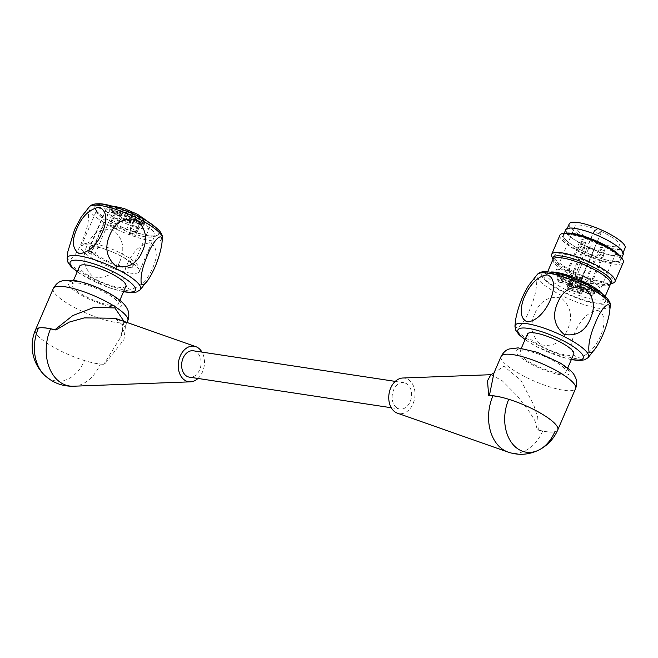 <?xml version="1.0" encoding="UTF-8"?>
<svg xmlns="http://www.w3.org/2000/svg" width="658" height="658" viewBox="0 0 658 658"><rect width="100%" height="100%" fill="white"/><g stroke="black" fill="none" stroke-linecap="round" stroke-linejoin="round"><path stroke-width="0.49" stroke-dasharray="3.29 2.47" d="M538.326 430.102A40.557 9.541 -156.7 0 0 554.809 431.804A38.238 8.99 23.3 0 1 542.694 430.998L537.29 429.863A11.589 2.722 23.3 0 1 538.326 430.102L537.726 417.476L533.753 405.065L520.955 380.406L503.938 366.21L493.952 373.02M558.469 373.176A25.201 5.93 23.3 0 1 532.338 363.635A25.201 5.93 23.3 0 1 519.655 352.153A25.201 5.93 23.3 0 1 545.153 356.677A25.201 5.93 23.3 0 1 565.954 372.091A25.201 5.93 23.3 0 1 558.469 373.176M490.868 374.706L502.112 380.645L517.262 395.877L529.937 412.574L534.987 420.84L537.29 429.863M402.795 378.013A17.963 12.996 -81.4 0 1 408.783 379.831A17.963 12.996 -81.4 0 1 413.043 403.749A17.963 12.996 -81.4 0 1 397.465 413.199M396.749 407.763A13.324 9.64 -81.4 0 1 392.834 392.168A13.324 9.64 -81.4 0 1 403.872 382.693A13.324 9.64 -81.4 0 1 411.406 397.317A13.324 9.64 -81.4 0 1 399.883 409.046A13.324 9.64 -81.4 0 1 396.749 407.763M527.453 334.05A25.201 5.93 -156.7 0 0 540.136 345.532A25.201 5.93 -156.7 0 0 566.267 355.073A25.201 5.93 -156.7 0 0 573.751 353.988M569.244 281.723A2.895 0.683 -156.7 0 0 570.108 281.591A2.895 0.683 -156.7 0 0 569.425 280.744A2.895 0.683 -156.7 0 0 566.612 279.411A2.895 0.683 -156.7 0 0 564.786 279.305A2.895 0.683 -156.7 0 0 566.242 280.621A2.895 0.683 -156.7 0 0 569.244 281.723M570.132 276.862A2.895 0.683 -156.7 0 0 570.996 276.738A2.895 0.683 -156.7 0 0 570.313 275.891A2.895 0.683 -156.7 0 0 567.492 274.55A2.895 0.683 -156.7 0 0 565.674 274.444A2.895 0.683 -156.7 0 0 567.13 275.768A2.895 0.683 -156.7 0 0 570.132 276.862M588.137 289.569A2.895 0.683 -156.7 0 0 589 289.446A2.895 0.683 -156.7 0 0 588.318 288.599A2.895 0.683 -156.7 0 0 585.497 287.258A2.895 0.683 -156.7 0 0 583.679 287.151A2.895 0.683 -156.7 0 0 585.135 288.475A2.895 0.683 -156.7 0 0 588.137 289.569M589.025 284.717A2.895 0.683 -156.7 0 0 589.881 284.593A2.895 0.683 -156.7 0 0 589.198 283.746A2.895 0.683 -156.7 0 0 586.385 282.405A2.895 0.683 -156.7 0 0 584.559 282.298A2.895 0.683 -156.7 0 0 586.023 283.623A2.895 0.683 -156.7 0 0 589.025 284.717M612.105 246.462A24.05 5.651 -156.7 0 0 619.244 245.426A24.05 5.651 -156.7 0 0 599.397 230.719A24.05 5.651 -156.7 0 0 575.076 226.401A24.05 5.651 -156.7 0 0 587.175 237.357A24.05 5.651 -156.7 0 0 612.105 246.462M594.429 230.234L575.824 273.424A24.05 5.651 -156.7 0 0 555.92 270.882A24.05 5.651 -156.7 0 0 568.019 281.846A24.05 5.651 -156.7 0 0 592.948 290.943A24.05 5.651 -156.7 0 0 600.088 289.907A24.05 5.651 -156.7 0 0 582.24 276.089L600.696 233.664A3.479 0.814 23.3 0 1 600.688 233.705A3.479 0.814 23.3 0 1 597.258 233.113A3.479 0.814 23.3 0 1 594.289 230.999L594.429 230.234A24.05 5.651 23.3 0 1 600.836 232.899M578.078 277.898A4.45 1.045 -156.7 0 0 573.792 277.191A4.45 1.045 -156.7 0 0 573.776 277.24L573.677 277.816A5.79 1.365 23.3 0 1 573.653 277.882A5.79 1.365 23.3 0 1 570.009 277.668A5.79 1.365 23.3 0 1 564.375 274.995L560.197 272.963A20.283 4.771 -156.7 0 0 558.708 273.925A20.283 4.771 -156.7 0 0 559.563 276.418L563.848 277.906A5.79 1.365 23.3 0 1 569.853 280.102A5.79 1.365 23.3 0 1 572.773 282.743A5.79 1.365 23.3 0 1 571.045 282.989L568.857 282.808L567.295 286.427L568.249 287.266A20.283 4.771 -156.7 0 0 581.672 292.843L583.227 289.224L584.32 289.29L582.758 292.909L580.825 291.321L582.379 287.702A5.79 1.365 23.3 0 1 581.014 286.008A5.79 1.365 23.3 0 1 584.658 286.222A5.79 1.365 23.3 0 1 590.292 288.903L594.478 290.926A20.283 4.771 -156.7 0 0 595.959 289.964A20.283 4.771 -156.7 0 0 595.103 287.48L590.826 285.983A5.79 1.365 23.3 0 1 584.946 283.861A5.79 1.365 23.3 0 1 581.878 281.221L581.985 280.653A4.45 1.045 -156.7 0 0 578.078 277.898A3.479 0.814 -156.7 0 0 581.417 278.449A3.479 0.814 -156.7 0 0 581.433 278.4L575.018 275.735A3.479 0.814 -156.7 0 0 578.078 277.898M584.32 289.29L582.379 287.702M568.857 282.808L569.803 283.647A20.283 4.771 -156.7 0 0 583.227 289.224M569.219 223.876A30.416 7.156 -156.7 0 0 584.526 237.744A30.416 7.156 -156.7 0 0 616.069 249.25A30.416 7.156 -156.7 0 0 625.1 247.943M575.586 228.778A30.416 7.156 23.3 0 1 607.12 240.285A30.416 7.156 23.3 0 1 622.427 254.153A30.416 7.156 23.3 0 1 613.396 255.46A30.416 7.156 23.3 0 1 581.853 243.954A30.416 7.156 23.3 0 1 566.546 230.086A30.416 7.156 23.3 0 1 575.586 228.778M582.24 276.089L581.491 278.054M575.084 275.389L575.824 273.424M573.735 279.403A5.79 1.365 23.3 0 1 579.739 281.599A5.79 1.365 23.3 0 1 582.659 284.24A5.79 1.365 23.3 0 1 576.795 283.195A5.79 1.365 23.3 0 1 572.016 279.658A5.79 1.365 23.3 0 1 573.735 279.403M575.536 280.678A2.895 0.683 23.3 0 1 578.538 281.772A2.895 0.683 23.3 0 1 579.994 283.088A2.895 0.683 23.3 0 1 579.139 283.22A2.895 0.683 23.3 0 1 576.128 282.118A2.895 0.683 23.3 0 1 574.673 280.801A2.895 0.683 23.3 0 1 575.536 280.678M535.028 313.068C540.358 300.583 549.224 295.606 561.611 298.148C571.111 306.973 573.06 317.51 567.435 329.757C562.105 342.25 553.238 347.235 540.835 344.693C531.343 335.901 529.402 325.356 535.028 313.068M597.9 310.527C613.577 316.284 596.074 356.809 577.724 357.376C562.088 351.627 579.459 311.144 597.9 310.527M515.691 319.336C513.026 336.542 524.508 323.596 529.855 309.318C535.234 296.84 537.29 287.085 536.023 280.069C534.312 278.729 531.903 280.456 528.802 285.251M565.748 229.741A31.288 7.361 -156.7 0 0 591.575 248.872A31.288 7.361 -156.7 0 0 623.225 254.498M559.95 235.145A34.479 8.11 -156.7 0 0 568.084 245.22A34.479 8.11 -156.7 0 0 601.593 261.144A34.479 8.11 -156.7 0 0 623.282 262.419M613.297 283.014A34.479 8.11 23.3 0 1 580.142 275.422A34.479 8.11 23.3 0 1 551.848 256.546M619.828 255.773A31.576 7.427 23.3 0 1 607.12 260.198A31.576 7.427 23.3 0 1 570.708 244.028A31.576 7.427 23.3 0 1 567.155 233.088M613.618 250.525A31.288 7.361 -156.7 0 0 583.21 236.074A31.288 7.361 -156.7 0 0 563.519 234.914A31.288 7.361 -156.7 0 0 589.354 254.046A31.288 7.361 -156.7 0 0 620.996 259.663A31.288 7.361 -156.7 0 0 613.618 250.525M193.362 350.796A13.324 9.64 -81.4 0 1 196.487 352.079A13.324 9.64 -81.4 0 1 200.41 367.674A13.324 9.64 -81.4 0 1 189.364 377.149M131.978 233.302A31.724 7.46 23.3 0 1 96.742 212.378A31.724 7.46 23.3 0 1 96.594 210.346A31.724 7.46 23.3 0 1 128.68 216.046A31.724 7.46 23.3 0 1 154.86 235.441A31.724 7.46 23.3 0 1 153.281 236.732A31.724 7.46 23.3 0 1 131.978 233.302M129.848 273.029A31.724 7.46 -156.7 0 0 139.266 271.655A31.724 7.46 -156.7 0 0 139.397 271.211A31.724 7.46 -156.7 0 0 113.077 252.261A31.724 7.46 -156.7 0 0 81.23 246.166A31.724 7.46 -156.7 0 0 80.992 246.561A31.724 7.46 -156.7 0 0 116.376 269.525A31.724 7.46 -156.7 0 0 129.848 273.029M81.205 217.041C84.29 212.394 86.65 210.823 88.287 212.337C89.406 219.608 87.284 229.428 81.905 241.79C76.575 255.863 65.282 268.357 67.922 251.372M127.331 264.113C132.554 251.693 140.129 244.546 150.057 242.67C157.287 247.112 158.175 255.534 152.714 267.929C147.499 280.357 139.915 287.513 129.98 289.397C122.75 284.972 121.862 276.541 127.331 264.113M119.789 261.522C125.283 249.201 123.194 238.747 113.53 230.16C101.11 227.874 92.301 232.973 87.103 245.459C81.6 257.788 83.681 268.25 93.354 276.845C105.749 279.148 114.566 274.041 119.789 261.522M125.933 286.14A25.201 5.93 23.3 0 1 118.448 287.225A25.201 5.93 23.3 0 1 92.317 277.692A25.201 5.93 23.3 0 1 79.634 266.202M133.656 231.674A34.619 8.143 23.3 0 1 95.213 208.833A34.619 8.143 23.3 0 1 130.062 212.83A34.619 8.143 23.3 0 1 156.917 235.408A34.619 8.143 23.3 0 1 133.656 231.674M111.317 225.628A3.331 0.781 -156.7 0 0 110.33 225.768A3.331 0.781 -156.7 0 0 113.077 227.808A3.331 0.781 -156.7 0 0 116.45 228.408A3.331 0.781 -156.7 0 0 114.772 226.887A3.331 0.781 -156.7 0 0 111.317 225.628M112.205 220.767A3.331 0.781 -156.7 0 0 111.21 220.915A3.331 0.781 -156.7 0 0 113.966 222.947A3.331 0.781 -156.7 0 0 117.338 223.547A3.331 0.781 -156.7 0 0 115.66 222.034A3.331 0.781 -156.7 0 0 112.205 220.767M131.09 228.622A3.331 0.781 -156.7 0 0 130.103 228.762A3.331 0.781 -156.7 0 0 132.858 230.802A3.331 0.781 -156.7 0 0 136.222 231.402A3.331 0.781 -156.7 0 0 134.545 229.881A3.331 0.781 -156.7 0 0 131.09 228.622M130.21 233.475A3.331 0.781 -156.7 0 0 129.223 233.623A3.331 0.781 -156.7 0 0 131.97 235.654A3.331 0.781 -156.7 0 0 135.342 236.255A3.331 0.781 -156.7 0 0 133.664 234.741A3.331 0.781 -156.7 0 0 130.21 233.475M121.204 227.125A3.331 0.781 23.3 0 1 124.658 228.384A3.331 0.781 23.3 0 1 126.336 229.905A3.331 0.781 23.3 0 1 122.964 229.305A3.331 0.781 23.3 0 1 120.217 227.265A3.331 0.781 23.3 0 1 121.204 227.125M123.852 220.594L124.148 218.974L126.13 219.385A7.246 1.703 -156.7 0 0 128.721 220.463L130.555 221.664L130.259 223.276L128.771 223.078A17.379 4.088 23.3 0 1 125.201 221.598L123.852 220.594L124.971 218.004L126.32 219.007A17.379 4.088 -156.7 0 0 129.881 220.488L131.37 220.693L130.259 223.276M114.673 217.831A3.331 0.781 23.3 0 1 118.127 219.089A3.331 0.781 23.3 0 1 119.805 220.611A3.331 0.781 23.3 0 1 119.789 220.636A3.331 0.781 23.3 0 1 116.433 220.011A3.331 0.781 23.3 0 1 113.678 218.004A3.331 0.781 23.3 0 1 113.686 217.971A3.331 0.781 23.3 0 1 114.673 217.831M115.561 212.97A3.331 0.781 23.3 0 1 119.016 214.228A3.331 0.781 23.3 0 1 120.694 215.75A3.331 0.781 23.3 0 1 120.677 215.783A3.331 0.781 23.3 0 1 117.321 215.15A3.331 0.781 23.3 0 1 114.558 213.151A3.331 0.781 23.3 0 1 114.574 213.118A3.331 0.781 23.3 0 1 115.561 212.97M126.698 213.406A17.379 4.088 23.3 0 1 130.259 214.886L131.608 215.89L131.32 217.485L129.33 217.091A7.246 1.703 -156.7 0 0 126.747 216.021L124.905 214.821L125.201 213.2L126.698 213.406L127.808 210.815L126.32 210.618L125.201 213.2M134.454 220.825A3.331 0.781 23.3 0 1 137.909 222.083A3.331 0.781 23.3 0 1 139.586 223.605A3.331 0.781 23.3 0 1 139.57 223.63A3.331 0.781 23.3 0 1 136.214 223.004A3.331 0.781 23.3 0 1 133.451 220.998A3.331 0.781 23.3 0 1 133.459 220.965A3.331 0.781 23.3 0 1 134.454 220.825M143.748 224.403A17.379 4.088 23.3 0 1 143.699 225.118A17.379 4.088 23.3 0 1 143.576 225.316L135.704 222.445L134.224 221.294A7.246 1.703 -156.7 0 0 134.38 221.104A7.246 1.703 -156.7 0 0 134.347 220.627L136.009 220.792L143.748 224.403L144.859 221.82L135.449 217.93L134.339 220.52M133.566 225.678A3.331 0.781 23.3 0 1 137.02 226.944A3.331 0.781 23.3 0 1 138.698 228.458A3.331 0.781 23.3 0 1 138.682 228.491A3.331 0.781 23.3 0 1 135.326 227.857A3.331 0.781 23.3 0 1 132.571 225.859A3.331 0.781 23.3 0 1 132.579 225.826A3.331 0.781 23.3 0 1 133.566 225.678M124.568 219.328A3.331 0.781 23.3 0 1 128.022 220.586A3.331 0.781 23.3 0 1 129.692 222.108A3.331 0.781 23.3 0 1 129.675 222.133A3.331 0.781 23.3 0 1 126.328 221.507A3.331 0.781 23.3 0 1 123.564 219.501A3.331 0.781 23.3 0 1 123.572 219.468A3.331 0.781 23.3 0 1 124.568 219.328M124.971 218.004L125.267 216.392L127.249 216.803A7.246 1.703 23.3 0 0 129.832 217.872L131.674 219.073L131.37 220.693M116.26 212.246A4.343 1.02 -156.7 0 0 114.953 212.476A4.343 1.02 -156.7 0 0 118.555 215.092A4.343 1.02 -156.7 0 0 122.931 215.914A4.343 1.02 -156.7 0 0 120.842 213.932A4.343 1.02 -156.7 0 0 116.26 212.246M122.24 213.373L122.232 213.266A7.246 1.703 23.3 0 1 122.191 212.789A7.246 1.703 23.3 0 1 122.355 212.6L121.237 215.182A7.246 1.703 -156.7 0 0 121.08 215.372A7.246 1.703 -156.7 0 0 121.121 215.849L119.46 215.684L110.931 212.147L112.049 209.557L122.24 213.373L121.13 215.964M110.931 212.147A3.915 0.921 -156.7 0 0 113.028 212.18A3.915 0.921 -156.7 0 0 111.235 210.494L121.278 215.141M112.049 209.557A3.915 0.921 23.3 0 1 110.379 208.973L109.779 208.726A20.859 4.902 -156.7 0 0 138.739 224.197A20.859 4.902 -156.7 0 0 140.244 215.964A20.859 4.902 -156.7 0 0 110.125 206.875L110.717 207.122A3.915 0.921 23.3 0 1 112.345 207.912L122.396 212.55M117.14 207.393A4.343 1.02 -156.7 0 0 115.841 207.624A4.343 1.02 -156.7 0 0 119.435 210.239A4.343 1.02 -156.7 0 0 123.811 211.054A4.343 1.02 -156.7 0 0 121.722 209.079A4.343 1.02 -156.7 0 0 117.14 207.393M126.32 210.618L126.023 212.23L127.858 213.431A7.246 1.703 23.3 0 1 130.448 214.508L132.423 214.919L131.312 217.502M132.423 214.919L132.727 213.299L131.37 212.295A17.379 4.088 -156.7 0 0 127.808 210.815M136.033 215.248A4.343 1.02 -156.7 0 0 134.726 215.47A4.343 1.02 -156.7 0 0 138.328 218.094A4.343 1.02 -156.7 0 0 142.704 218.908A4.343 1.02 -156.7 0 0 140.615 216.934A4.343 1.02 -156.7 0 0 136.033 215.248M135.449 217.93L135.458 218.045A7.246 1.703 23.3 0 1 135.499 218.522A7.246 1.703 23.3 0 1 135.334 218.711L134.183 221.343M135.301 218.752L136.823 219.854L144.694 222.733A17.379 4.088 -156.7 0 0 144.809 222.527A17.379 4.088 -156.7 0 0 144.859 221.82M135.145 220.101A4.343 1.02 -156.7 0 0 133.845 220.331A4.343 1.02 -156.7 0 0 137.448 222.947A4.343 1.02 -156.7 0 0 141.815 223.761A4.343 1.02 -156.7 0 0 139.726 221.787A4.343 1.02 -156.7 0 0 135.145 220.101M126.147 213.751A4.343 1.02 -156.7 0 0 124.839 213.973A4.343 1.02 -156.7 0 0 128.442 216.589A4.343 1.02 -156.7 0 0 132.817 217.411A4.343 1.02 -156.7 0 0 130.728 215.429A4.343 1.02 -156.7 0 0 126.147 213.751M112.345 207.912L111.235 210.494M110.125 206.875L107.805 206.859L106.292 208.331L89.43 247.49L89.077 251.183A22.635 5.322 -156.7 0 0 88.748 251.553A22.635 5.322 -156.7 0 0 88.74 253.034L89.093 249.349A23.754 5.585 -156.7 0 0 103.207 259.984A23.754 5.585 -156.7 0 0 125.629 267.822A23.754 5.585 -156.7 0 0 131.715 267.674A23.754 5.585 -156.7 0 0 132.686 266.794A23.754 5.585 -156.7 0 0 114.286 252.804A23.754 5.585 -156.7 0 0 89.43 247.49M89.093 249.349L105.954 210.182L109.779 208.726M88.74 253.034L90.993 253.972A3.915 0.921 -156.7 0 0 94.76 254.597A3.915 0.921 -156.7 0 0 91.33 252.121L89.077 251.183M73.392 386.221A40.039 28.968 98.6 0 0 100.32 363.973A38.238 8.99 23.3 0 1 84.512 360.559A40.557 9.541 -156.7 0 0 103.841 364.277A11.589 2.722 23.3 0 1 104.581 364.302L124.008 339.495L125.324 327.445L115.051 318.275M124.041 321.417L120.636 337.266L103.841 364.277M100.32 363.973L104.581 364.302M110.651 305.328A25.201 5.93 23.3 0 1 84.52 295.796A25.201 5.93 23.3 0 1 71.837 284.305A25.201 5.93 23.3 0 1 97.326 288.829A25.201 5.93 23.3 0 1 118.136 304.243A25.201 5.93 23.3 0 1 110.651 305.328M197.984 378.457A17.963 12.996 98.6 0 0 201.973 352.104M35.458 329.954A40.557 9.541 23.3 0 0 84.512 360.559A37.07 26.814 -81.4 0 1 44.218 374.871M611.282 262.657A31.633 7.435 -156.7 0 0 600.491 244.677A31.633 7.435 -156.7 0 0 563.084 239.01A31.633 7.435 -156.7 0 0 611.282 262.657M603.008 281.854A31.633 7.435 -156.7 0 0 592.225 263.874A31.633 7.435 -156.7 0 0 554.817 258.207A31.633 7.435 -156.7 0 0 603.008 281.854M501.1 356.422A40.557 9.541 -156.7 0 0 521.506 374.912A40.557 9.541 -156.7 0 0 563.561 390.26A40.557 9.541 -156.7 0 0 575.602 388.508M557.787 429.888A40.557 9.541 23.3 0 1 554.809 431.804M560.813 374.83A28.968 6.81 23.3 0 1 516.678 353.173A28.968 6.81 23.3 0 1 550.927 358.363A28.968 6.81 23.3 0 1 560.813 374.83M542.694 430.998A40.039 28.968 -81.4 0 1 507.968 452.062M583.679 247.647A2.895 0.683 -156.7 0 0 580.866 246.306A2.895 0.683 -156.7 0 0 579.04 246.199A2.895 0.683 -156.7 0 0 581.433 247.967A2.895 0.683 -156.7 0 0 584.362 248.494A2.895 0.683 -156.7 0 0 583.679 247.647M584.567 242.786A2.895 0.683 -156.7 0 0 581.754 241.453A2.895 0.683 -156.7 0 0 579.928 241.346A2.895 0.683 -156.7 0 0 582.322 243.115A2.895 0.683 -156.7 0 0 585.25 243.633A2.895 0.683 -156.7 0 0 584.567 242.786M602.572 255.493A2.895 0.683 -156.7 0 0 599.759 254.161A2.895 0.683 -156.7 0 0 597.933 254.054A2.895 0.683 -156.7 0 0 600.326 255.822A2.895 0.683 -156.7 0 0 603.254 256.34A2.895 0.683 -156.7 0 0 602.572 255.493M603.46 250.64A2.895 0.683 -156.7 0 0 600.639 249.3A2.895 0.683 -156.7 0 0 598.821 249.193A2.895 0.683 -156.7 0 0 601.206 250.969A2.895 0.683 -156.7 0 0 604.143 251.488A2.895 0.683 -156.7 0 0 603.46 250.64M560.961 279.987A7.534 1.768 -156.7 0 0 570.782 284.067A6.95 1.637 -156.7 0 0 570.363 286.403A7.534 1.768 -156.7 0 0 560.542 282.315L558.864 282.06A18.539 4.359 23.3 0 1 559.44 278.91L560.961 279.987A1.735 1.127 125.2 0 0 562.82 278.614L564.375 274.995M569.902 288.928A7.534 1.768 -156.7 0 0 570.363 286.403A6.95 1.637 -156.7 0 0 579.427 290.17A7.534 1.768 -156.7 0 0 578.966 292.695L580.496 293.772A18.539 4.359 23.3 0 1 568.224 288.673L569.902 288.928A1.735 1.258 -81.4 0 1 569.491 286.608L571.045 282.989M589.255 294.249A7.534 1.768 -156.7 0 0 579.427 290.17A6.95 1.637 -156.7 0 0 579.854 287.834A7.534 1.768 -156.7 0 0 589.675 291.922L591.353 292.177A18.539 4.359 23.3 0 1 590.777 295.327L589.255 294.249A1.735 1.127 125.2 0 1 588.918 294.118A1.735 1.127 125.2 0 1 588.737 292.522L590.292 288.903M592.504 286.238L590.942 289.857L589.264 289.61L590.826 285.983M589.675 291.922A1.735 1.258 98.6 0 1 589.264 289.61A5.79 1.365 23.3 0 1 583.391 287.48A5.79 1.365 23.3 0 1 580.323 284.84L581.878 281.221M578.053 285.728A7.534 1.768 -156.7 0 0 579.854 287.834A6.95 1.637 -156.7 0 0 570.782 284.067A7.534 1.768 -156.7 0 0 573.052 283.656L573.151 283.08A2.714 0.633 23.3 0 1 575.775 283.483A2.714 0.633 23.3 0 1 578.152 285.161L578.053 285.728A1.735 1.686 -169.7 0 0 580.323 284.84L580.422 284.272A4.45 1.045 -156.7 0 0 576.622 281.558A4.45 1.045 -156.7 0 0 572.238 280.81A4.45 1.045 -156.7 0 0 572.221 280.867L573.677 277.816M583.909 288.78L582.346 292.399A1.735 1.127 -54.8 0 1 580.496 293.772A1.735 0.691 107.3 0 0 580.644 293.879A1.735 0.691 107.3 0 0 581.672 292.843L582.758 292.909A1.735 1.735 0 0 1 580.644 293.879L568.084 288.656A1.735 0.518 117.7 0 1 568.249 287.266L569.803 283.647M578.966 292.695A1.735 1.127 -54.8 0 0 580.825 291.321A5.79 1.365 23.3 0 1 579.459 289.627A5.79 1.365 23.3 0 1 583.103 289.841A5.79 1.365 23.3 0 1 588.737 292.522L590.259 293.6L591.822 289.981M594.478 290.926L592.916 294.545A20.283 4.771 -156.7 0 0 594.404 293.591A20.283 4.771 -156.7 0 0 593.549 291.099L595.103 287.48M573.776 277.24L572.221 280.867A1.735 1.686 10.3 0 0 572.115 281.221L572.008 281.788A1.735 1.686 10.3 0 1 572.115 281.435A5.79 1.365 23.3 0 1 572.098 281.509A5.79 1.365 23.3 0 1 568.446 281.287A5.79 1.365 23.3 0 1 562.82 278.614L561.29 277.536L562.853 273.917M560.197 272.963L558.634 276.59A20.283 4.771 -156.7 0 0 557.153 277.544A20.283 4.771 -156.7 0 0 558.009 280.037L559.563 276.418M562.171 277.651L560.608 281.27L562.286 281.525L563.848 277.906M560.542 282.315A1.735 1.258 98.6 0 0 560.945 282.488A1.735 1.258 98.6 0 0 562.286 281.525A5.79 1.365 23.3 0 1 568.298 283.721A5.79 1.365 23.3 0 1 571.21 286.362A5.79 1.365 23.3 0 1 569.491 286.608L567.813 286.353L569.367 282.734M581.985 280.653L580.422 284.272A1.735 1.686 -169.7 0 1 578.152 285.161M593.549 291.099L590.942 289.857A1.735 1.258 98.6 0 0 591.353 292.177A1.735 1.538 141 0 0 593.549 291.099M581.014 286.008L578.793 290.285C579.887 289.89 583.268 291.173 588.918 294.118L590.448 295.195A1.735 1.127 -54.8 0 1 590.259 293.6L592.916 294.545A1.735 1.604 -102.7 0 1 590.777 295.327A1.735 1.127 -54.8 0 1 590.448 295.195A1.735 1.735 0 0 0 591.83 295.475L594.404 293.591L595.959 289.964M567.813 286.353L567.295 286.427A1.735 1.735 0 0 0 568.084 288.656A1.735 0.518 117.7 0 0 568.224 288.673A1.735 1.258 -81.4 0 1 567.813 286.353M558.708 273.925L557.153 277.544L558.181 281.608A1.735 1.735 0 0 0 559.267 282.233A1.735 1.258 98.6 0 1 558.864 282.06A1.735 1.538 141 0 1 558.009 280.037L560.608 281.27A1.735 1.258 98.6 0 1 559.267 282.233L560.945 282.488C565.929 283.828 569.343 285.432 571.193 287.291L572.773 282.743M561.29 277.536L558.634 276.59A1.735 1.604 -102.7 0 0 559.44 278.91A1.735 1.127 125.2 0 0 561.29 277.536M581.433 278.4L600.696 233.664M575.018 275.735L594.289 230.999M571.95 283.54A5.79 1.365 23.3 0 1 577.963 285.736A5.79 1.365 23.3 0 1 580.874 288.377A5.79 1.365 23.3 0 1 575.018 287.332A5.79 1.365 23.3 0 1 570.231 283.795A5.79 1.365 23.3 0 1 571.95 283.54M573.792 277.191L572.115 281.221A1.735 1.686 10.3 0 0 573.151 283.08M573.653 277.882L572.008 281.788A1.735 1.686 10.3 0 0 573.052 283.656M610.303 305.69A39.809 9.36 23.3 0 1 569.853 299.316A39.809 9.36 23.3 0 1 537.43 274.312M588.079 357.681A39.957 9.393 23.3 0 1 548.089 349.842A39.957 9.393 23.3 0 1 514.926 326.171M571.415 359.408A35.573 8.365 23.3 0 1 525.117 339.47M610.517 284.009A31.971 7.518 23.3 0 1 610.155 284.157A31.971 7.518 23.3 0 1 579.41 277.125A31.971 7.518 23.3 0 1 553.181 259.622A31.971 7.518 23.3 0 1 553.041 259.252M610.558 283.952L610.509 284.034A31.288 7.361 23.3 0 1 578.843 278.441A31.288 7.361 23.3 0 1 553.016 259.31M602.629 294.208A31.288 7.361 23.3 0 1 604.291 298.461A31.288 7.361 23.3 0 1 572.641 292.843A31.288 7.361 23.3 0 1 546.814 273.712A31.288 7.361 23.3 0 1 551.042 271.993M597.604 291.626A33.607 7.904 23.3 0 1 581.277 299.184A33.607 7.904 23.3 0 1 545.104 273.646A33.607 7.904 23.3 0 1 597.604 291.626M599.076 291.856A35.771 8.414 23.3 0 1 581.705 299.892A35.771 8.414 23.3 0 1 543.204 272.716A35.771 8.414 23.3 0 1 599.076 291.856M593.393 250.114A2.895 0.683 -156.7 0 0 594.256 249.991A2.895 0.683 -156.7 0 0 591.863 248.214A2.895 0.683 -156.7 0 0 588.935 247.696A2.895 0.683 -156.7 0 0 590.39 249.02A2.895 0.683 -156.7 0 0 593.393 250.114M162.468 238.106A39.899 9.385 23.3 0 1 133.5 236.189A39.899 9.385 23.3 0 1 89.43 206.653M140.195 289.824A39.899 9.385 23.3 0 1 111.844 286.477A39.899 9.385 23.3 0 1 67.157 258.372M123.605 291.543A35.516 8.348 23.3 0 1 109.779 287.826A35.516 8.348 23.3 0 1 77.307 271.606M133.837 231.961A35.516 8.348 23.3 0 1 95.607 204.983A35.516 8.348 23.3 0 1 151.085 223.983A35.516 8.348 23.3 0 1 133.837 231.961M131.378 220.669L130.268 223.259M128.771 223.078L129.881 220.488M126.32 219.007L125.201 221.598M126.13 219.385L127.249 216.803M129.832 217.872L128.721 220.463M130.555 221.664L131.674 219.073M122.232 213.266L121.121 215.849M121.237 215.182L122.355 212.6M119.46 215.684L120.57 213.102M120.875 211.448L119.756 214.039M127.858 213.431L126.747 216.021M129.33 217.091L130.448 214.508M124.905 214.821L126.023 212.23M126.311 210.634L125.201 213.225M131.37 212.295L130.259 214.886M131.608 215.89L132.727 213.299M132.431 214.895L131.32 217.485M135.458 218.045L134.347 220.627M134.224 221.294L135.334 218.711M136.009 220.792L137.119 218.209M143.329 220.792L142.218 223.375M144.694 222.733L143.576 225.316M141.922 225.02L143.033 222.437M136.823 219.854L135.704 222.445M105.954 210.182A23.754 5.585 -156.7 0 0 127.923 224.37A23.754 5.585 -156.7 0 0 149.547 227.635A23.754 5.585 -156.7 0 0 131.148 213.636A23.754 5.585 -156.7 0 0 106.292 208.331M110.717 207.122L91.33 252.121M110.379 208.973L90.993 253.972M53.282 288.574A40.557 9.541 -156.7 0 0 77.866 309.244A40.557 9.541 -156.7 0 0 121.664 322.897A40.557 9.541 -156.7 0 0 127.784 320.66M76.978 281.566A28.968 6.81 23.3 0 1 121.113 303.223A28.968 6.81 23.3 0 1 86.864 298.033A28.968 6.81 23.3 0 1 76.978 281.566M521.358 348.197L519.655 352.153M567.657 368.135L565.954 372.091M570.108 281.591L584.362 248.494A2.895 2.895 0 0 0 583.375 244.973A2.895 2.895 0 0 0 579.04 246.199L564.786 279.305M570.996 276.738L585.25 243.633A2.895 2.895 0 0 0 584.263 240.121A2.895 2.895 0 0 0 579.928 241.346L565.674 274.444M589 289.446L603.254 256.34A2.895 2.895 0 0 0 602.267 252.828A2.895 2.895 0 0 0 597.933 254.054L583.679 287.151M589.881 284.593L604.143 251.488A2.895 2.895 0 0 0 603.147 247.976A2.895 2.895 0 0 0 598.821 249.193L584.559 282.298M575.076 226.401L555.92 270.882L556.545 274.649C556.775 276.771 569.425 285.408 582.149 289.462C603.312 295.105 597.472 290.507 600.088 289.907L619.244 245.426M567.229 228.507L566.546 230.086M623.11 252.565L622.427 254.153M581.417 278.449L600.688 233.705M572.016 279.658L569.91 284.141L571.062 284.182C577.132 286.172 580.397 287.735 580.841 288.854L582.659 284.24M571.317 359.638L566.883 358.635L537.347 347.128L525.018 339.692M547.703 271.639L546.749 273.81L552.301 273.383C556.791 273.835 562.434 275.241 569.203 277.602C580.2 281.575 589.51 286.189 597.16 291.453C607.457 299.686 603.254 298.239 604.258 298.576L605.179 296.396M620.996 259.663L621.703 258.035M563.519 234.914L564.227 233.277M579.994 283.088L594.256 249.991A2.895 2.895 0 0 0 592.735 246.182A2.895 2.895 0 0 0 588.935 247.696L574.673 280.801M391.263 407.738L399.883 409.046M395.261 381.385L403.872 382.693M139.266 271.655L154.86 235.441M80.992 246.561L96.594 210.346M153.281 236.732L156.917 235.408M96.742 212.378L95.213 208.833M77.208 271.836L80.284 273.925L110.059 288.072L123.507 291.774M113.686 217.971L110.33 225.768M119.805 220.611L116.45 228.408M114.574 213.118L111.21 220.915M120.694 215.75L117.338 223.547M133.459 220.965L130.103 228.762M139.586 223.605L136.222 231.402M132.579 225.826L129.223 233.623M138.698 228.458L135.342 236.255M124.839 213.973L123.564 219.501L120.217 227.265M129.692 222.108L126.336 229.905M119.789 220.636L122.931 215.914M113.678 218.004L114.953 212.476M122.191 212.789L121.08 215.372M120.677 215.783L123.811 211.054M114.558 213.151L115.841 207.624M139.57 223.63L142.704 218.908M133.451 220.998L134.726 215.47M135.499 218.522L134.38 221.104M144.809 222.527L143.699 225.118M138.682 228.491L141.815 223.761M132.571 225.859L133.845 220.331M129.675 222.133L132.817 217.411M107.073 207.295L111.498 205.946M147.82 221.59L149.72 224.765L149.547 227.635L132.686 266.794M94.76 254.597L113.028 212.18M139.397 271.211L138.46 266.572C136.543 262.18 128.409 256.653 114.056 249.999C91.61 240.746 83.311 242.58 81.23 246.166M88.748 251.553L89.06 249.267C87.81 250.098 94.472 254.268 109.039 261.785C116.153 264.796 122.24 266.696 127.307 267.502L131.715 267.674M120.636 337.266L127.01 322.461M120.62 337.291C121.829 335.432 122.561 331.879 122.832 326.623C122.717 323.111 120.167 320.347 115.191 318.316M73.54 280.349L71.837 284.305M119.838 300.287L118.136 304.243"/><path stroke-width="0.99" d="M488.664 395.54L487.512 380.768L490.868 374.706L402.795 378.013A17.963 12.996 -81.4 0 0 389.026 393.92A17.963 12.996 -81.4 0 0 397.465 413.199L507.968 452.062C518.66 455.632 529.073 454.892 539.19 449.858A40.557 40.557 0 0 0 557.787 429.888A40.557 9.541 23.3 0 0 508.733 399.291A40.557 9.541 -156.7 0 0 489.396 395.565A11.589 2.722 23.3 0 1 488.664 395.54L492.924 395.869A38.238 8.99 23.3 0 1 508.733 399.291A37.07 26.814 98.6 0 0 510.156 440.531A37.07 26.814 98.6 0 0 539.19 449.858L539.19 449.858A37.07 26.814 98.6 0 0 554.809 431.804M493.944 373.028L489.396 395.565M567.657 368.135L573.751 353.988A25.201 5.93 -156.7 0 0 552.95 338.574A25.201 5.93 -156.7 0 0 527.453 334.05L521.358 348.197M623.11 252.565L625.1 247.943A30.416 7.156 -156.7 0 0 599.989 229.338A30.416 7.156 -156.7 0 0 569.219 223.876L567.229 228.507M547.481 274.945C563.166 280.703 545.655 321.227 527.305 321.795C511.669 316.046 529.04 275.562 547.481 274.945M590.497 318.505C595.877 306.028 593.606 295.623 583.679 287.291C571.218 285.416 562.475 290.737 557.458 303.272C552.07 315.75 554.34 326.162 564.268 334.503C576.712 336.394 585.455 331.064 590.497 318.505M609.514 312.969C606.972 325.907 602.596 337.283 596.403 347.079C593.154 352.071 590.695 353.708 589.025 351.997C588.038 344.488 590.251 334.577 595.663 322.256C601.009 308.289 612.154 296.108 609.514 312.969L610.303 305.69A39.809 9.36 23.3 0 0 600.729 294.833A39.809 9.36 23.3 0 0 563.511 276.919A39.809 9.36 23.3 0 0 537.43 274.312L528.802 285.251C522.592 295.072 518.224 306.439 515.691 319.336M621.703 258.035L623.225 254.498A31.288 7.361 -156.7 0 0 615.847 245.352A31.288 7.361 -156.7 0 0 585.431 230.9A31.288 7.361 -156.7 0 0 565.748 229.741L564.227 233.277M615.016 281.616L623.282 262.419A34.479 8.11 -156.7 0 0 621.711 258.043A34.479 8.11 -156.7 0 0 615.148 252.351A34.479 8.11 -156.7 0 0 564.21 233.286A34.479 8.11 -156.7 0 0 559.95 235.145L551.684 254.342A34.479 8.11 23.3 0 1 573.373 255.625A34.479 8.11 23.3 0 1 606.882 271.548A34.479 8.11 23.3 0 1 615.016 281.616A34.479 8.11 23.3 0 1 613.297 283.014L610.155 284.157M553.033 259.277L551.848 256.546A34.479 8.11 23.3 0 1 551.684 254.342M564.21 233.286L567.155 233.088A31.576 7.427 23.3 0 1 595.194 240.474A31.576 7.427 23.3 0 1 619.828 255.773L621.711 258.043M391.263 407.738L189.364 377.149A13.324 9.64 -81.4 0 1 186.239 375.874A13.324 9.64 -81.4 0 1 182.324 360.28A13.324 9.64 -81.4 0 1 193.362 350.796L395.261 381.385M147.729 254.671C153.067 240.581 164.327 228.137 161.703 245.097C159.178 258.002 154.819 269.344 148.634 279.107C145.459 283.985 143.033 285.662 141.338 284.141C140.212 276.886 142.342 267.066 147.729 254.671M102.294 232.373C107.748 219.986 106.884 211.563 99.687 207.097C89.751 208.931 82.16 216.071 76.928 228.507C71.459 240.894 72.322 249.324 79.519 253.807C89.447 251.981 97.039 244.834 102.294 232.373M67.922 251.372L74.568 229.609L81.205 217.041M109.837 234.955C115.027 222.478 123.819 217.362 136.214 219.599C145.928 228.17 148.034 238.632 142.539 250.978C137.357 263.463 128.557 268.587 116.153 266.35C106.44 257.796 104.334 247.334 109.837 234.955M73.54 280.349L79.634 266.202A25.201 5.93 23.3 0 1 105.124 270.726A25.201 5.93 23.3 0 1 125.933 286.14L119.838 300.287M201.973 352.104A17.963 12.996 98.6 0 0 198.272 347.942A17.963 12.996 98.6 0 0 195.78 346.651L115.051 318.258L84.339 317.888L69.222 322.116L55.946 329.987A11.589 2.722 23.3 0 1 54.91 329.74A40.557 9.541 -156.7 0 0 38.435 328.038A38.238 8.99 23.3 0 1 50.551 328.852A40.039 28.968 98.6 0 0 73.392 386.221L190.45 381.837A17.963 12.996 98.6 0 0 197.984 378.457M54.91 329.74L72.841 315.536L94.217 307.327L114.887 307.952L124.041 321.417M55.946 329.987L50.551 328.852M195.78 346.651A17.963 12.996 98.6 0 0 180.202 356.101A17.963 12.996 98.6 0 0 190.45 381.837M35.458 329.954A40.557 40.557 0 0 0 44.218 374.871L44.218 374.871A37.07 26.814 -81.4 0 1 38.435 328.038A40.557 9.541 23.3 0 0 35.458 329.954L53.282 288.574C56.983 281.797 61.441 281.205 61.268 281.147L63.604 280.464L74.264 280.456C81.46 281.624 89.406 284.091 98.1 287.85C112.995 294.406 122.495 300.994 126.599 307.607L127.71 309.786C127.742 309.679 130.119 314.68 127.784 320.66A40.557 9.541 -156.7 0 0 107.369 302.178A40.557 9.541 -156.7 0 0 65.323 286.83A40.557 9.541 -156.7 0 0 53.282 288.574M575.602 388.508A40.557 9.541 -156.7 0 0 551.009 367.838A40.557 9.541 -156.7 0 0 507.219 354.185A40.557 9.541 -156.7 0 0 501.1 356.422C504.801 349.645 509.259 349.053 509.086 348.995L518.15 347.876L537.397 352.343L560.007 362.871C568.315 368.192 573.118 372.379 574.401 375.422L575.52 377.602C575.553 377.495 577.946 382.512 575.602 388.508L557.787 429.888M507.968 452.062A40.039 28.968 -81.4 0 1 492.924 395.869M525.018 339.692L518.932 334.585L515.782 330.258L514.926 326.171A39.957 9.393 23.3 0 1 538.82 326.458A39.957 9.393 23.3 0 1 579.089 345.343A39.957 9.393 23.3 0 1 588.079 357.681L596.403 347.07M525.117 339.47A35.573 8.365 23.3 0 1 529.188 328.523A35.573 8.365 23.3 0 1 574.886 347.695A35.573 8.365 23.3 0 1 571.415 359.408M553.041 259.252A31.971 7.518 23.3 0 1 570.305 257.928A31.971 7.518 23.3 0 1 604.209 273.522A31.971 7.518 23.3 0 1 610.517 284.009M547.703 271.639L553.016 259.31A31.288 7.361 23.3 0 1 572.699 260.469A31.288 7.361 23.3 0 1 603.115 274.921A31.288 7.361 23.3 0 1 610.492 284.059L605.179 296.396M551.042 271.993A31.288 7.361 23.3 0 1 596.913 289.323A31.288 7.361 23.3 0 1 602.629 294.208M80.992 217.37L89.43 206.653A39.899 9.385 23.3 0 1 129.346 214.483A39.899 9.385 23.3 0 1 162.468 238.106L161.72 245.097M67.906 251.372L67.157 258.372A39.899 9.385 23.3 0 1 107.698 264.763A39.899 9.385 23.3 0 1 140.195 289.824L148.634 279.107M77.307 271.606A35.516 8.348 23.3 0 1 82.085 260.823A35.516 8.348 23.3 0 1 128.162 280.662A35.516 8.348 23.3 0 1 123.605 291.543M493.952 373.02L501.1 356.422M493.985 372.946L490.868 374.706M514.926 326.171L515.675 319.336M588.079 357.681L584.584 359.844L579.279 360.543L571.317 359.638M610.303 305.69C610.978 302.195 607.515 297.687 599.899 292.177L587.405 284.733C577.206 279.551 567.262 275.735 557.589 273.292L546.033 271.573C542.044 271.515 539.182 272.428 537.43 274.304M89.43 206.653C91.289 204.687 94.226 203.733 98.248 203.807C103.775 203.363 114.467 206.291 130.325 212.575C139.438 216.54 147.038 220.734 153.133 225.168L158.496 229.765C161.276 232.595 162.6 235.375 162.468 238.106M123.507 291.774L131.427 292.67L136.675 291.988L140.195 289.824M67.157 258.372L67.996 262.394L71.146 266.737L77.208 271.836M111.498 205.946L124.025 208.471L137.711 214.401L147.82 221.59M127.01 322.461L127.784 320.66M44.218 374.871C52.393 382.676 62.123 386.468 73.392 386.221"/></g></svg>
